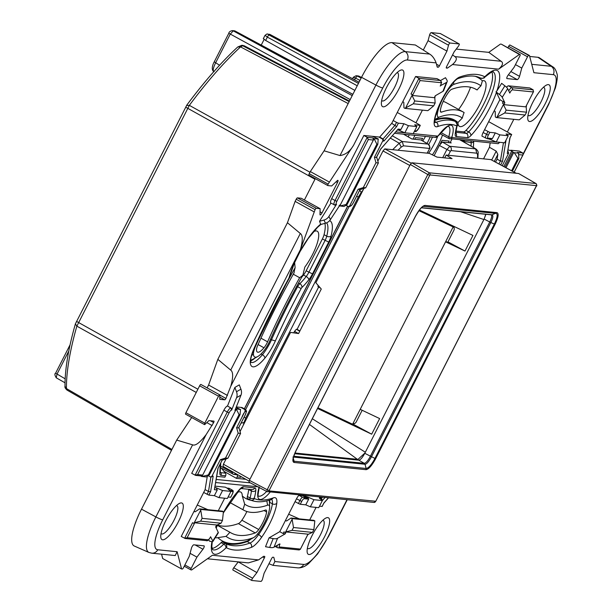 <?xml version="1.0" encoding="UTF-8"?>
<svg xmlns="http://www.w3.org/2000/svg" width="612" height="612" viewBox="0 0 612 612"><rect width="100%" height="100%" fill="white"/><g stroke="black" fill="none" stroke-linecap="round" stroke-linejoin="round"><path stroke-width="0.92" d="M434.115 155.7L439.339 145.457L442.346 142.03L451.212 142.917L450.287 142.382M403.484 134.173L411.891 138.97L420.934 139.926M354.088 423.626L353.652 424.476L371.675 434.183L317.567 408.479M353.652 424.476L352.726 424.039M371.675 434.183L379.639 418.57L360.216 409.344L445.567 241.824L464.99 251.05L447.969 241.885M419.419 210.008L472.946 235.436L464.99 251.05M454.448 226.654L453.974 227.588M445.781 241.411L447.739 242.337L453.89 230.273A3.205 3.098 -38.1 0 0 453.599 226.96L452.949 226.134A3.205 3.098 -38.1 0 0 452.635 225.79M442.346 142.03L449.782 146.291L446.775 149.718L442.713 157.689M298.098 333.356L294.548 331.322L293.806 332.775M320.237 287.824L317.972 286.661L318.056 285.284M318.638 287.005L297.072 329.34L299.903 330.962M294.548 331.322L296.346 329.264L297.072 329.34M460.622 211.744L483.901 219.532M484.329 218.668L485.729 214.261M294.946 453.033L358.028 459.36L364.936 453.01M365.31 452.268L483.878 219.563M309.435 424.43L358.525 460.14M428.369 144.287L420.758 139.857M390.349 138.105L399.246 143.223A226.341 63.021 118.9 0 0 392.705 149.688M231.749 471.339A226.341 63.021 118.9 0 0 231.734 471.997L220.519 466.076M317.926 407.768L352.619 424.246L453.163 226.922L418.929 210.658M453.163 226.922L452.52 226.096A3.205 3.098 -38.1 0 1 453.599 226.96M352.902 423.695A3.205 3.098 -38.1 0 0 356.238 421.92L362.174 410.269M294.655 453.729L358.77 460.163C360.43 459.941 362.434 457.661 364.783 453.308L484.13 219.065L485.928 214.284M293.745 456.231L364.262 463.315C365.984 463.07 367.988 460.782 370.283 456.46L489.738 222.018C491.849 217.673 492.255 215.225 490.954 214.674L421.469 207.682M423.29 206.328L496.125 213.42C497.931 214.246 497.342 217.796 494.358 224.069L490.824 222.538C492.981 218.232 493.41 215.646 492.109 214.774L490.954 214.674M423.366 206.298L423.366 206.298C421.722 206.787 419.09 210.123 415.487 216.296L296.017 450.761C293.5 456.705 292.551 459.857 293.163 460.209L294.12 461.241L293.263 458.166M495.085 224.313L375.615 458.778C371.897 465.602 368.715 469.236 366.053 469.679L293.997 462.45C292.031 461.54 292.674 457.654 295.94 450.776L415.403 216.311C419.121 209.488 422.311 205.854 424.973 205.41L497.021 212.639C498.994 213.55 498.344 217.436 495.085 224.313L494.358 224.069L374.896 458.533C371.507 464.768 368.6 468.081 366.167 468.471L364.989 464.256C366.588 464.217 368.707 461.792 371.354 457.003L490.824 222.538L484.13 219.065M535.997 183.585L518.586 173.502L411.822 162.777L410.323 164.49L249.382 480.359L249.015 482.179L266.901 491.574L267.207 489.738L249.382 480.359M536.464 185.65L429.922 174.956L268.951 490.885L375.791 501.243L536.464 185.65A1.607 1.53 -84.3 0 0 535.867 183.501L429.326 172.806L427.819 174.519L410.323 164.49M223.036 466.398L249.046 481.116L223.036 466.398L223.403 464.194L226.134 458.832M377.834 161.101L383.005 150.95L384.81 148.892L429.349 153.367L436.999 157.116L452.046 158.623L446.148 155.05L490.832 159.602M363.926 188.397L315.861 282.729L321.269 289.032L298.587 333.548L290.547 332.415L298.641 333.433M240.042 431.544L290.547 332.415M446.148 155.05L444.702 157.888M68.789 351.005L56.985 374.184L56.273 377.826L65.017 382.798M353.392 77.403L355.473 78.068L357.247 75.995L356.192 75.674L359.198 76.255L357.821 75.842M270.397 34.677L270.183 34.563A2.402 2.295 -84.3 0 0 269.357 34.31L359.053 82.192L270.183 34.563L268.278 34.371A2.402 2.295 -84.3 0 0 267.452 34.119L267.452 34.119C267.444 33.637 266.618 34.081 264.988 35.435L263.29 38.755M354.861 90.423L265.646 40.461L263.497 38.717M352.856 94.355L235.13 31.044L233.226 30.852L230.181 34.264L215.585 62.906C213.075 68.1 212.586 71.038 214.123 71.711M350.186 99.595L228.812 33.27L214.215 61.919C213.634 62.768 210.49 69.225 213.787 71.604L213.817 71.619M408.212 136.874L409.29 134.762M240.944 476.541L240.692 477.314L241.052 476.603M223.87 471.271L236.431 478.354L237.142 476.955A2.402 2.295 -84.3 0 0 237.181 474.767M464.271 142.236A229.722 63.962 118.9 0 0 464.301 141.41A8.017 2.234 118.9 0 0 464.057 140.263M216.747 476.381L224.91 477.199L225.621 475.799A2.402 2.295 95.7 0 0 225.361 473.122L221.345 468.142M450.072 142.803L451.985 139.046M196.253 392.445L76.852 326.158A230.12 64.069 118.9 0 0 66.433 388.566L171.926 449.453M348.167 103.558L240.554 46.902A230.12 64.069 118.9 0 0 189.345 105.356L76.852 326.158L75.406 323.847C68.353 348.595 64.887 369.411 65.002 386.294L65.002 386.287C64.635 387.182 65.3 388.436 66.991 390.058L171.482 450.325M349.437 101.072L244.333 45.824M414.944 135.329L413.031 139.085M483.579 158.814L489.455 147.27L490.189 142.887M489.455 147.27L496.217 151.141L497.839 154.438L497.059 159.143L500.425 161.01L498.925 163.947M441.252 134.395L448.978 138.572A2.402 2.295 -84.3 0 0 452.061 137.555L499.843 142.351L498.03 143.675M506.07 140.018L502.551 161.208L500.425 161.01L503.462 142.703M497.059 159.143L495.536 162.119M507.815 151.455L507.815 151.455A1.607 1.53 95.7 0 1 508.442 153.62L502.261 165.745M503.806 166.579L511.839 150.804L508.029 149.948M504.961 167.198L512.734 151.944L511.839 150.804M512.734 151.944L513.743 152.503L505.979 167.749M512.374 171.199L518.884 158.424L517.928 158.332L511.594 170.771M517.928 158.332L514.287 152.709L518.762 153.161L518.548 153.574M513.743 152.503L514.287 152.709M514.187 172.171L523.122 154.645L522.694 152.946L519.32 151.088L510.829 150.231M522.694 152.946L517.415 152.419L518.762 153.161M518.884 158.424L518.525 153.138M510.056 137.723L507.279 153.497L508.442 153.62M525.119 115.01L526.557 112.187L506.162 110.145L504.724 112.96L525.119 115.01L519.817 119.416L519.167 119.845L496.37 117.558L495.36 116.999L495.2 111.476L494.198 110.803L484.574 129.69L489.776 132.345L495.292 132.896L499.866 134.877L496.248 141.976L504.648 142.818L508.258 135.719L506.086 133.982L511.686 134.518L507.363 131.978L513.82 119.309M508.258 135.719L499.866 134.877M488.667 121.658L507.363 131.978M504.724 112.96L496.37 117.558M526.557 112.187L526.19 106.901L503.401 104.614L497.021 117.129M506.162 110.145L503.401 104.614L503.76 103.902L502.414 103.16L503.76 103.902M526.213 106.006L526.19 106.901M533.159 89.834L511.808 87.684A1.607 1.53 -84.3 0 1 512.435 89.849L533.304 91.945L533.159 89.834L529.793 87.967L508.442 85.825A4.812 1.339 -61.1 0 0 506.545 87.256M501.656 83.331L504.869 85.833A8.017 1.499 32.1 0 1 507.669 88.633L502.238 97.316L504.846 102.755L499.882 99.641L496.416 92.42A41.211 11.475 -61.1 0 1 470.842 135.642A3.205 2.134 -136.1 0 0 468.654 131.901A38.005 10.58 118.9 0 0 490.426 96.818A38.005 10.58 118.9 0 0 493.081 71.872L493.081 71.872C493.876 70.395 491.076 72.193 484.673 77.265A3.205 2.249 45.5 0 0 485.125 76.462A41.211 11.475 -61.1 0 1 496.944 90.851L501.656 83.331M509.49 92.42L510.026 92.596L509.796 93.055L507.669 88.633M502.238 97.316A8.017 1.499 -147.9 0 0 499.438 94.508L496.018 91.854L496.944 90.851M496.018 91.854L496.416 92.42M470.842 135.642A11.223 3.129 -61.1 0 1 467.568 137.677L456.192 136.537A11.223 3.129 -61.1 0 1 455.213 134.074A41.211 11.475 -61.1 0 1 456.659 126.493A3.205 2.05 15 0 0 457.065 125.835C457.967 126.156 457.439 124.733 455.481 121.566A4.812 1.339 118.9 0 0 455.45 121.551L452.75 120.059A4.812 1.339 -61.1 0 1 452.781 120.074A215.294 59.938 118.9 0 0 434.696 120.38M455.481 121.566L452.781 120.074A4.812 1.339 -61.1 0 1 452.811 120.097M467.568 137.677A3.205 3.06 -84.3 0 0 466.313 133.355L463.621 131.863L455.932 131.09M463.621 131.863A8.017 2.234 118.9 0 0 465.962 130.41A38.005 10.58 118.9 0 0 486.333 98.624A38.005 10.58 118.9 0 0 491.857 72.055M526.075 106.144L533.587 91.532L526.075 106.144L526.549 106.19M494.198 110.803L499.882 99.641M511.609 134.533L510.064 137.662M489.585 139.299L492.4 138.572L495.292 132.896M496.248 141.976L490.204 139.36M492.4 138.572L487.841 138.121A3.205 0.895 118.9 0 1 488.33 135.183L483.128 132.529A4.812 1.339 -61.1 0 0 481.965 136.139L487.297 138.725L490.227 139.023M483.128 132.529L484.574 129.69M488.59 138.855L489.072 139.123M318.913 496.906L321.53 498.352L319.326 498.13L322.363 500.562L318.745 507.662L310.353 506.82L313.964 499.721L322.363 500.562M304.179 495.422L306.796 496.868L307.224 498.183L302.336 497.166A4.812 1.339 118.9 0 0 299.88 500.654L298.434 503.492L300.262 504.28L305.778 504.839L310.353 506.82M300.262 504.28L301.708 501.442A3.205 0.895 118.9 0 1 304.118 498.704L308.67 499.163L307.568 496.944L313.964 499.721M322.317 500.532L321.53 498.352L322.486 497.265M308.67 499.163L305.778 504.839M322.142 506.384L319.487 506.216M302.336 497.166L298.962 495.307A4.812 1.339 -61.1 0 0 296.506 498.788L295.06 501.633L298.434 503.492M323.725 503.271L322.096 506.476M309.703 519.917L316.083 507.394M288.65 514.21L299.26 518.869M269.043 537.864L273.174 538.583A8.017 3.228 21.6 0 0 277.55 538.285L274.038 547.159A8.017 3.228 -158.4 0 1 269.663 547.457L265.531 546.738L269.043 537.864L279.753 531.675L285.437 520.521L286.531 521.003L291.021 518.043L313.811 520.33L314.82 520.889L292.031 518.601L291.021 518.043M293.492 527.529L292.054 530.352L312.449 532.402L313.887 529.579L293.492 527.529L292.031 518.601M313.887 529.579L314.82 520.889M292.054 519.404L285.314 532.631L283.968 531.882L283.127 533.542L279.753 531.675M283.127 533.542L285.184 533.871L285.796 532.677L285.314 532.631M285.184 533.871L277.55 538.285M274.038 547.159L279.63 543.923M298.801 549.79L300.393 549.063L279.523 546.967A1.607 1.53 -84.3 0 1 278.016 547.817L277.297 547.595A4.812 1.339 118.9 0 0 277.45 547.641A1.607 1.53 -84.3 0 0 278.016 547.817L299.329 549.958M307.698 534.873L300.27 549.446L307.629 534.865L308.471 534.207L285.674 531.92L292.054 530.352M312.449 532.402L308.471 534.207M295.06 501.633L285.437 520.521M298.962 495.307L302.688 495.682L307.224 498.183M302.688 495.682A240.547 66.976 118.9 0 0 303.085 495.315M434.765 119.761A216.097 60.167 -61.1 0 1 457.952 122.53A25.979 7.229 -61.1 0 0 459.459 126.401A25.979 7.229 -61.1 0 0 479.785 104.438A25.979 7.229 -61.1 0 0 484.574 80.914A25.979 7.229 -61.1 0 0 482.378 80.815A264.606 73.669 118.9 0 0 475.386 76.378M474.736 88.663L477.1 89.964A25.979 7.229 -61.1 0 1 480.948 85.833A258.991 72.109 118.9 0 0 453.905 84.364A13.632 3.794 118.9 0 0 447.999 90.14A21.649 6.028 118.9 0 0 442.507 99.274A21.649 6.028 118.9 0 0 437.373 113.878A13.632 3.794 118.9 0 0 439.401 117.022A221.705 61.728 -61.1 0 1 462.305 118.047L457.952 122.53M482.378 80.815L480.948 85.833M470.513 87.233A25.979 7.229 -61.1 0 1 466.306 96.994A25.979 7.229 -61.1 0 1 458.61 109.471M462.305 118.047A25.979 7.229 -61.1 0 1 464.118 112.539A227.32 63.288 118.9 0 0 463.345 112.088A227.32 63.288 118.9 0 0 441.581 112.111A8.017 2.234 -61.1 0 1 440.808 112.111A8.017 2.234 -61.1 0 1 440.388 110.259A16.034 4.468 -61.1 0 1 448.252 92.68A8.017 2.234 -61.1 0 1 451.725 89.283A253.376 70.541 -61.1 0 1 475.945 89.276A253.376 70.541 -61.1 0 1 477.1 89.964M443.241 101.393A227.32 63.288 -61.1 0 1 446.492 102.785L463.345 112.088M380.565 149.198L398.106 129.109L380.672 149.137L376.441 157.437L374.414 157.322L382.73 140.997A1.607 1.53 -84.3 0 0 382.102 138.832L378.736 136.966L379.692 137.065L391.726 123.349L396.622 126.592L398.366 123.165L396.538 122.369L395.092 125.215L383.066 138.924L379.692 137.065M397.418 130.042L399.185 130.218L400.998 129.4L403.889 123.716L408.456 125.697L404.838 132.796L398.802 130.18M404.838 132.796L413.238 133.638L416.856 126.546L408.456 125.697M416.856 126.546L414.684 124.802L420.283 125.338L415.961 122.798L422.418 110.129M414.699 130.777L416.351 130.937A1.607 1.53 95.7 0 1 415.808 131.549L414.378 131.404M415.808 131.549L415.433 130.983M433.709 105.83L435.147 103.015L414.76 100.965L413.322 103.788L433.709 105.83L428.408 110.236L427.757 110.665L404.968 108.378L403.958 107.819L403.79 102.296L402.795 101.623L393.172 120.51L396.538 122.369M403.889 123.716L398.366 123.165M397.264 112.478L415.961 122.798M413.322 103.788L405.618 107.949L411.998 95.434L434.788 97.721L435.147 103.015M404.968 108.378L405.618 107.949M414.76 100.965L411.998 95.434L412.84 94.776L411.012 93.98L412.358 94.722M434.811 96.826L434.788 97.721M446.423 82.482A8.017 3.228 21.6 0 0 447.135 81.71L443.631 90.584A8.017 3.228 -158.4 0 1 442.912 91.356L446.423 82.482L440.395 85.734M434.711 96.872L435.277 95.77L442.912 91.356M447.135 81.71A8.017 3.228 21.6 0 0 446.852 80.004L445.49 77.693L440.502 80.57A4.812 1.339 118.9 0 0 440.319 80.509L418.968 78.367L415.594 76.5L402.795 101.623M415.594 76.5L436.945 78.65A4.812 1.339 -61.1 0 1 437.098 78.696A4.812 1.339 -61.1 0 1 437.22 78.803M411.012 93.98L418.968 78.367L420.069 80.577L440.938 82.674A1.607 1.53 95.7 0 0 440.319 80.509L436.945 78.65M434.665 96.964L435.147 97.01M393.172 120.51L391.726 123.349M345.956 205.272L347.746 206.259A1.607 1.53 -84.3 0 0 349.819 205.586L358.135 189.261L363.314 187.57L365.716 187.815L378.369 162.968L375.975 162.731L363.314 187.57M375.975 162.731L374.414 157.322M376.854 144.164L346.117 204.5L339.737 206.068L374.093 138.633L372.509 137.868L367.231 137.333L335.039 200.507L336.868 201.302L368.332 139.551L367.231 137.333L363.857 135.474L372.348 136.331L378.193 138.893L377.811 144.264L376.854 144.164L374.093 138.633L378.323 139.062M346.117 204.5L347.073 204.592L377.811 144.264M347.073 204.592L343.967 206.489L339.056 205.8M331.673 198.648L335.039 200.507A4.812 1.339 118.9 0 0 334.152 204.867A4.812 1.339 118.9 0 0 334.313 204.913L336.539 204.255L328.912 216.434A8.017 7.558 -25.7 0 1 323.978 220.068L319.533 221.269L330.924 203.077A4.812 1.339 -61.1 0 1 330.786 203.008A4.812 1.339 -61.1 0 1 331.673 198.648L363.857 135.474M334.313 204.913A1.607 1.53 -84.3 0 0 334.871 205.089L334.886 205.089A1.607 1.53 -84.3 0 0 336.386 204.24L336.539 204.255M319.533 221.269L320.764 224.489L325.492 223.212A8.017 7.558 154.3 0 0 330.426 219.586L340.218 204.622A1.607 1.53 95.7 0 1 339.293 205.418M250.775 360.185A27.265 7.589 118.9 0 0 252.427 359.481L257.721 356.544A21.649 6.028 118.9 0 0 263.558 351.189A13.632 3.794 118.9 0 0 269.708 341.068A221.705 61.728 -61.1 0 1 287.158 304.439A221.705 61.728 -61.1 0 1 302.894 275.094L304.822 267.107A25.979 7.229 -61.1 0 0 317.23 231.191A25.979 7.229 -61.1 0 0 316.389 230.938A25.979 7.229 -61.1 0 0 313.352 231.864M250.767 360.789A28.068 7.811 118.9 0 0 255.219 357.936M301.662 277.29A38.005 10.58 118.9 0 0 303.498 275.017A8.017 2.234 118.9 0 0 306.145 270.81L322.363 238.986A8.017 2.234 118.9 0 0 324.054 234.687A38.005 10.58 118.9 0 0 324.888 223.38M302.894 275.094A25.979 7.229 -61.1 0 1 299.635 277.71A227.32 63.288 118.9 0 0 267.589 341.825A8.017 2.234 -61.1 0 1 263.971 347.784A16.034 4.468 -61.1 0 1 257.392 352.084A16.034 4.468 -61.1 0 1 256.497 350.263A8.017 2.234 -61.1 0 1 257.79 345.229A253.376 70.541 -61.1 0 1 294.089 272.761A25.979 7.229 -61.1 0 1 295.129 267.719A258.991 72.109 118.9 0 0 275.997 303.315A258.991 72.109 118.9 0 0 255.671 345.987A13.632 3.794 118.9 0 0 253.467 354.539A21.649 6.028 118.9 0 0 257.721 356.544M294.624 262.533L295.129 267.719M299.635 277.71L293.286 274.207M340.218 204.622L339.499 206.045M372.509 137.868A1.607 1.53 95.7 0 1 373.129 140.033L373.856 138.61M378.736 136.966L372.348 136.331M382.73 140.997L383.885 141.112L383.066 138.924L382.102 138.832M376.655 157.016L378.369 162.968M353.231 202.847L360.108 189.483L358.135 189.261M365.716 187.815L360.017 189.674M238.856 427.459L240.577 433.411L227.916 458.25L222.217 460.109M238.634 427.887L245.488 414.446L238.688 427.65M222.194 460.025L220.343 459.696L225.522 458.013L238.175 433.166L236.615 427.757L244.93 411.432A1.607 1.53 -84.3 0 0 244.31 409.267L240.937 407.408L241.901 407.5A4.812 1.339 -61.1 0 1 242.054 407.554A4.812 1.339 -61.1 0 1 242.176 407.653M208.164 475.715L209.947 476.702A1.607 1.53 -84.3 0 0 212.02 476.021L220.343 459.696M210.91 476.794L213.183 476.144L212.02 476.021M240.019 414.699L239.062 414.599L208.325 474.935L209.273 475.034L240.019 414.699L240.531 409.497L236.087 407.516M209.273 475.034L206.175 476.932L201.945 476.503L236.301 409.076L239.062 414.599M240.531 409.497L235.582 408.785M208.325 474.935L201.945 476.503L202.427 475.057A1.607 1.53 95.7 0 1 200.92 475.914L195.672 475.386L191.701 473.344L223.893 410.17A4.812 1.339 -61.1 0 1 227.503 406.054L234.863 387.434L239.284 384.879L240.929 389.178A8.017 6.992 60 0 1 240.998 395.092L236.576 397.647L231.657 410.101L230.877 407.921L227.503 406.054M235.429 409.176A1.607 1.53 95.7 0 1 235.337 410.468L234.932 410.43L240.998 395.092M236.576 397.647A8.017 6.992 -120 0 0 236.507 391.734L234.863 387.434M195.075 475.203L197.63 474.583L229.095 412.825L227.266 412.037L195.075 475.203M200.621 475.884L201.7 476.48M235.337 410.468L236.064 409.046M240.937 407.408L236.308 406.942M238.535 427.949L236.615 427.757M238.175 433.166L240.577 433.411M227.916 458.25L225.522 458.013M222.263 459.895L218.109 468.134M215.126 486.142L225.323 487.167L228.689 489.026L227.916 488.95L230.961 491.39L222.561 490.541L218.943 497.64L214.376 495.659L208.853 495.108L203.658 492.453L205.104 489.615L207.323 476.228M218.102 468.195L214.384 489.692L217.268 489.983L216.166 487.772L222.561 490.541M226.975 488.078L229.056 488.284L232.43 490.151L232.805 490.717L229.875 490.419L228.689 489.026M232.43 490.151L232.805 490.717A1.607 1.53 95.7 0 1 232.621 491.52L230.915 491.352M217.268 489.983L214.376 495.659M218.943 497.64L227.343 498.482L230.961 491.39M230.732 497.204L228.077 497.036M213.183 476.144L210.605 491.681L208.478 491.474L205.104 489.615M203.658 492.453L194.035 511.341L195.129 511.823L199.611 508.863L200.621 509.421L223.418 511.709L222.408 511.15L199.611 508.863M218.293 510.737L224.68 498.214M197.248 505.03L207.858 509.689M202.09 518.349L200.652 521.172L194.272 522.74L217.061 525.027L221.039 523.222L222.477 520.399L202.09 518.349L200.621 509.421M222.477 520.399L223.418 511.709M194.035 511.341L181.236 536.464L185.207 538.499L206.519 540.641A1.607 1.53 95.7 0 0 208.026 539.792L187.157 537.696L184.602 538.323L192.558 522.709L193.912 523.451L200.652 510.224M221.039 523.222L200.652 521.172M208.684 539.669L209.373 541.1L211.645 541.628A8.017 1.499 -147.9 0 0 212.846 541.543A8.017 1.499 -147.9 0 0 212.792 541.008L218.232 532.325L215.615 526.886L217.061 525.027M210.589 536.747L212.792 541.008M193.912 523.451L194.387 523.497L187.157 537.696M218.232 532.325A8.017 1.499 32.1 0 1 218.285 532.861L212.846 541.543M212.05 548.444A38.005 10.58 118.9 0 0 221.108 542.637A4.812 1.339 -61.1 0 1 222.516 541.941L225.216 543.433A4.812 1.339 118.9 0 0 223.801 544.129A3.205 2.249 -134.5 0 1 225.897 547.969A41.211 11.475 -61.1 0 1 211.936 541.689M250.117 499.866L247.485 498.413A4.812 1.339 -61.1 0 1 247.455 498.398A4.812 1.339 -61.1 0 1 247.355 496.5A38.005 10.58 118.9 0 0 248.686 489.508A8.017 2.234 118.9 0 0 248.709 489.279M269.479 503.63A28.068 7.811 118.9 0 0 269.67 502.322A20.043 5.585 118.9 0 0 269.739 500.058M271.636 499.423A20.043 5.585 -61.1 0 1 272.371 503.814A28.068 7.811 -61.1 0 1 258.601 534.582A20.043 5.585 -61.1 0 1 249.91 543.073L247.217 541.589A20.043 5.585 118.9 0 0 250.744 539.18M247.217 541.589A265.409 73.891 -61.1 0 1 230.403 544.183A265.409 73.891 -61.1 0 1 222.516 541.941M217.352 525.318L229.875 532.226A25.979 7.229 -61.1 0 1 226.035 536.364A258.991 72.109 118.9 0 0 253.077 537.833A13.632 3.794 118.9 0 0 253.689 537.55A13.632 3.794 118.9 0 0 258.983 532.058A21.649 6.028 118.9 0 0 269.601 508.32A13.632 3.794 118.9 0 0 269.663 506.943L269.326 500.899A19.247 5.355 118.9 0 0 269.249 500.203M215.432 537.413A25.979 7.229 -61.1 0 0 215.669 537.566A25.979 7.229 -61.1 0 0 217.857 537.657A264.606 73.669 118.9 0 0 247.531 540.886A19.247 5.355 118.9 0 0 248.395 540.488L253.689 537.55M236.898 492.744A25.979 7.229 -61.1 0 1 240.776 492.071A25.979 7.229 -61.1 0 1 242.283 495.95A216.097 60.167 -61.1 0 0 251.165 500.325M217.857 537.657L226.035 536.364M269.663 506.943A13.632 3.794 118.9 0 0 267.574 505.175A221.705 61.728 -61.1 0 1 244.678 504.143A25.979 7.229 -61.1 0 1 242.865 509.658A227.32 63.288 118.9 0 0 243.63 510.11A227.32 63.288 118.9 0 0 265.401 510.087A8.017 2.234 -61.1 0 1 266.166 510.087A8.017 2.234 -61.1 0 1 266.595 511.938A16.034 4.468 -61.1 0 1 258.723 529.518A8.017 2.234 -61.1 0 1 255.25 532.914A253.376 70.541 -61.1 0 1 231.038 532.922A253.376 70.541 -61.1 0 1 229.875 532.226M217.459 525.058A253.376 70.541 118.9 0 0 238.397 523.612A8.017 2.234 118.9 0 0 241.87 520.215L258.723 529.518M246.881 511.502A16.034 4.468 -61.1 0 1 241.87 520.215M242.865 509.658L229.699 502.391M244.678 504.143L242.283 495.95M448.382 142.634L449.193 141.043L442.078 140.324L440.257 143.897M442.507 135.107A27.662 7.704 -61.1 0 1 432.401 154.859M421.645 140.339L422.647 138.373L415.533 137.662L414.722 139.253M422.838 141.028A27.662 7.704 -61.1 0 1 425.524 136.392M236.431 478.354L245.825 479.295M428.614 153.291A24.457 6.809 118.9 0 0 437.618 136.606M440.778 134.173L440.013 133.638M448.978 138.572L448.78 136.813L440.915 132.544M428.706 144.478A24.457 6.809 118.9 0 0 432.439 137.088M264.078 39.505L261.309 44.944M430.221 136.859A17.228 4.797 -61.1 0 1 426.985 143.43M178.268 521.99A20.846 5.806 118.9 0 0 179.102 503.584A20.846 5.806 118.9 0 0 165.791 520.736A20.846 5.806 118.9 0 0 160.757 536.816A20.846 5.806 118.9 0 0 166.9 537.749A20.846 5.806 118.9 0 0 178.268 521.99M545.231 103.696A20.846 5.806 118.9 0 0 546.057 85.297A20.846 5.806 118.9 0 0 532.754 102.441A20.846 5.806 118.9 0 0 527.72 118.521A20.846 5.806 118.9 0 0 533.855 119.462A20.846 5.806 118.9 0 0 545.231 103.696M398.886 89A20.846 5.806 118.9 0 0 399.713 70.602A20.846 5.806 118.9 0 0 386.409 87.746A20.846 5.806 118.9 0 0 381.375 103.826A20.846 5.806 118.9 0 0 387.511 104.767A20.846 5.806 118.9 0 0 398.886 89M324.612 536.678A20.846 5.806 118.9 0 0 325.446 518.28A20.846 5.806 118.9 0 0 312.135 535.431A20.846 5.806 118.9 0 0 307.102 551.504A20.846 5.806 118.9 0 0 313.245 552.445A20.846 5.806 118.9 0 0 324.612 536.678M523.275 153.727L548.298 104.606A32.719 9.111 118.9 0 0 553.271 74.656L533.909 72.706L529.449 55.478L528.73 55.409A1.607 0.444 118.9 0 0 527.529 56.778L521.768 68.085L519.542 76.339A2.402 0.673 -61.1 0 1 518.463 78.543A2.402 0.673 -61.1 0 1 517.247 79.621L506.981 78.588A2.402 0.673 -61.1 0 1 506.904 78.566A2.402 0.673 -61.1 0 1 508.09 75.192L514.088 67.312L519.848 56.006A1.607 0.444 118.9 0 0 520.146 54.552A1.607 0.444 118.9 0 0 520.093 54.537L519.374 54.468L498.65 69.171C502.781 65.453 503.584 62.806 501.075 61.246L454.9 56.61C457.386 58.224 456.575 60.863 452.475 64.535L447.403 68.131L446.393 68.031A1.607 0.444 -61.1 0 1 446.339 68.016A1.607 0.444 -61.1 0 1 446.63 66.563L454.142 51.829L458.419 46.214A1.607 0.444 118.9 0 0 459.207 43.957A1.607 0.444 118.9 0 0 459.161 43.942L450.057 43.031A1.607 0.444 118.9 0 0 449.246 43.75A1.607 0.444 118.9 0 0 448.527 45.219L446.944 51.11L439.439 65.844A1.607 0.444 -61.1 0 1 438.23 67.213L437.22 67.113L436.134 62.891L407.309 59.999A6.418 6.12 -84.3 0 0 405.266 51.622A39.114 10.886 118.9 0 0 375.921 85.068L340.004 155.563C345.428 154.813 349.949 151.386 353.568 145.274L328.108 184.113A1.607 0.444 118.9 0 0 327.81 185.566A1.607 0.444 118.9 0 0 327.864 185.581L331.681 185.964L337.258 180.655A2.402 0.673 -61.1 0 1 337.931 180.341A2.402 0.673 -61.1 0 1 337.495 182.521L322.011 212.9A2.402 0.673 -61.1 0 1 320.13 214.934A2.402 0.673 -61.1 0 1 319.992 214.537L320.107 208.677L316.289 208.294A1.607 0.444 118.9 0 0 315.088 209.664L300.416 249.589C302.909 240.577 302.871 235.207 300.308 233.486L230.701 370.099C233.256 371.92 233.294 377.29 230.808 386.203L225.958 398.443A1.607 0.444 -61.1 0 1 224.757 399.812L219.777 399.315L219.861 395.138A1.607 0.444 118.9 0 0 219.769 394.87A1.607 0.444 118.9 0 0 218.515 396.224L204.798 423.152A1.607 0.444 118.9 0 0 204.5 424.606A1.607 0.444 118.9 0 0 204.951 424.391L208.929 420.605L213.909 421.11A1.607 0.444 -61.1 0 1 213.963 421.125A1.607 0.444 -61.1 0 1 213.665 422.578L206.175 434.551C199.963 442.621 195.442 446.049 192.612 444.84L155.884 516.918A39.114 10.886 118.9 0 0 148.938 552.46L151.722 553.179L175.231 555.543L177.12 551.718L181.573 568.953L182.292 569.022A1.607 0.444 118.9 0 0 183.501 567.653L189.261 556.346L191.48 548.092A2.402 0.673 -61.1 0 1 192.558 545.889A2.402 0.673 -61.1 0 1 193.775 544.81L204.041 545.843A2.402 0.673 -61.1 0 1 204.117 545.866A2.402 0.673 -61.1 0 1 202.932 549.239L196.934 557.119L191.174 568.426A1.607 0.444 118.9 0 0 190.883 569.879A1.607 0.444 118.9 0 0 190.929 569.894L191.648 569.963L212.379 555.26L258.547 559.896L263.627 556.3L264.636 556.4A1.607 0.444 -61.1 0 1 264.682 556.415A1.607 0.444 -61.1 0 1 264.392 557.869L256.887 572.602L252.603 578.218A1.607 0.444 118.9 0 0 251.815 580.474A1.607 0.444 118.9 0 0 251.869 580.49L260.964 581.4A1.607 0.444 118.9 0 0 261.775 580.681A1.607 0.444 118.9 0 0 262.494 579.212L264.078 573.322L271.59 558.588A1.607 0.444 -61.1 0 1 272.791 557.218L273.801 557.318L274.887 561.541L273.006 565.358L268.966 563.728M176.455 505.604A16.034 4.468 -61.1 0 1 176.952 505.757A16.034 4.468 -61.1 0 1 173.999 520.277A16.034 4.468 -61.1 0 1 161.966 533.993A16.034 4.468 -61.1 0 1 161.446 533.84A16.034 4.468 -61.1 0 1 161.055 533.503M543.418 87.309A16.034 4.468 -61.1 0 1 543.907 87.47A16.034 4.468 -61.1 0 1 540.962 101.99A16.034 4.468 -61.1 0 1 528.929 115.699A16.034 4.468 -61.1 0 1 528.408 115.546A16.034 4.468 -61.1 0 1 528.018 115.209M397.073 72.621A16.034 4.468 -61.1 0 1 397.563 72.774A16.034 4.468 -61.1 0 1 394.61 87.294A16.034 4.468 -61.1 0 1 382.584 101.011A16.034 4.468 -61.1 0 1 382.064 100.85A16.034 4.468 -61.1 0 1 381.674 100.513M322.799 520.299A16.034 4.468 -61.1 0 1 323.297 520.452A16.034 4.468 -61.1 0 1 320.344 534.972A16.034 4.468 -61.1 0 1 308.31 548.689A16.034 4.468 -61.1 0 1 307.79 548.528A16.034 4.468 -61.1 0 1 307.4 548.191M436.134 62.891C434.489 58.599 432.317 55.654 429.632 54.07L415.318 44.982L391.971 42.633A40.568 11.291 -61.1 0 0 361.531 77.326L324.092 150.812L340.004 155.563M258.547 559.896L248.373 562.887L207.422 558.779M181.573 568.953L162.7 558.534L161.568 554.174M196.934 557.119L190.072 553.324M238.167 561.862L256.887 572.602M251.769 580.436L232.988 570.063A1.607 0.444 -61.1 0 1 232.935 570.047A1.607 0.444 -61.1 0 1 233.73 567.798L238.007 562.183M529.701 56.465L537.925 57.291A40.568 11.291 -61.1 0 1 539.478 57.834L552.728 66.807A39.114 10.886 118.9 0 0 551.228 66.28A6.418 6.12 95.7 0 1 553.271 74.656M529.449 55.478L509.85 44.982A1.607 0.444 -61.1 0 0 508.649 46.359L507.914 47.805M521.768 68.085L515.465 64.612M519.374 54.468L501.213 44.118A1.607 0.444 -61.1 0 1 501.266 44.133A1.607 0.444 -61.1 0 1 501.304 44.171M501.075 61.246L488.781 52.357L500.494 44.049M454.9 56.61L452.566 54.919M488.781 52.357L456.231 49.09M447.403 68.131L446.278 67.511M446.944 51.11L428.063 40.683L429.647 34.8A1.607 0.444 -61.1 0 1 430.366 33.331A1.607 0.444 -61.1 0 1 431.177 32.612L440.28 33.522A1.607 0.444 -61.1 0 1 440.334 33.538A1.607 0.444 -61.1 0 1 440.372 33.576M428.063 40.683L423.297 50.046M329.187 181.986L310.315 171.567L324.092 150.812M310.315 171.567L309.228 173.693A1.607 0.444 -61.1 0 0 308.93 175.147L327.81 185.566M327.772 185.528L308.983 175.162A1.607 0.444 -61.1 0 1 308.93 175.147M315.279 178.65L304.393 200.002M320.107 208.677L301.234 198.257L297.409 197.875A1.607 0.444 -61.1 0 0 296.208 199.244L295.122 201.379L314.002 211.798M300.308 233.486L287.441 222.737L295.122 201.379M230.701 370.099L217.834 359.351L287.441 222.737M227.48 395.459L208.6 385.032L217.834 359.351M208.6 385.032L207.147 387.901M204.5 424.606L185.62 414.186A1.607 0.444 -61.1 0 1 185.918 412.733L199.634 385.805A1.607 0.444 -61.1 0 1 200.889 384.451L219.769 394.87M212.142 425.562L206.818 422.617M192.612 444.84L176.7 440.089L191.678 417.529M176.7 440.089L141.502 509.169A40.568 11.291 -61.1 0 0 134.288 546.026L148.938 552.46M460.163 139.865L476.014 149.007L459.941 139.85M439.339 145.457L450.386 151.279L448.351 155.272M450.99 150.59A3.205 3.06 -84.3 0 0 449.782 146.291L475.608 148.884L476.809 153.184L450.99 150.59L450.386 151.279M477.475 158.202A223.135 62.126 118.9 0 0 477.605 154.737L478.117 153.321C478.507 152.113 477.811 150.674 476.014 149.007M477.605 154.737L476.809 153.184M299.773 331.222L296.346 329.264M236.064 473.78L233.891 474.438L237.953 474.843M365.326 452.237L312.327 418.753M392.353 135.81L402.283 141.517L399.246 143.223L401.258 147.071A223.135 62.126 118.9 0 0 398.022 150.223M349.123 206.519L245.619 409.65M243.744 413.329L242.191 416.389M363.092 190.026A223.135 62.126 118.9 0 0 361.195 192.474L358.387 196.972L245.794 417.942L243.974 422.54L241.059 423.129M233.639 472.41L231.734 471.99L232.812 474.109M243.974 422.54A223.135 62.126 118.9 0 0 243.316 425.111M245.794 417.942L244.027 417.308M358.387 196.972L356.62 196.337M361.195 192.474L359.787 190.125M403.484 145.817L402.283 141.517L428.102 144.111A3.205 3.06 -84.3 0 1 429.303 148.41L403.484 145.817L401.258 147.071M427.145 153.145L429.341 149.114C428.652 147.997 431.85 149.848 428.239 144.157L420.888 139.903M429.18 149.144L429.303 148.41M220.419 467.652L233.891 474.438M452.52 226.096L452.069 225.514M292.941 457.026L364.989 464.256L364.262 463.315L358.77 460.163M375.615 458.778L364.783 453.308M497.021 212.639L492.109 214.774M424.973 205.41L422.701 206.649M366.053 469.679L366.167 468.471L294.12 461.241L293.997 462.45M429.922 174.956A1.607 1.53 -84.3 0 0 429.326 172.806L411.822 162.777M429.624 175.3L427.819 174.519L267.207 489.738L269.012 490.518M266.794 491.52L249.076 482.195M268.951 490.885A1.607 1.53 95.7 0 1 267.444 491.734L267.444 491.734A1.607 1.53 95.7 0 1 266.901 491.574M375.493 501.58A1.607 1.53 95.7 0 1 373.986 502.437L375.837 501.151M375.791 501.243L536.449 185.926M536.403 186.017L536.487 186.002C537.091 185.964 536.908 185.138 535.936 183.524L518.655 173.517M223.403 464.194L249.964 479.211M384.81 148.892L411.195 163.19M383.005 150.95L409.818 165.477M490.686 159.525L516.161 173.257M65.163 378.836L55.608 373.198C54.483 373.695 54.705 375.24 56.273 377.826M361.157 78.068L357.247 75.995L358.9 76.163L361.44 77.51M359.948 80.44L355.473 78.068L354.585 79.797M265.187 35.397L267.352 37.118A2.402 0.681 118.4 0 1 269.15 35.052L358.448 83.377M268.278 34.371L269.15 35.052M265.646 40.461L267.352 37.118L357.24 85.757M219.555 65.254L214.338 61.896M352.206 95.633L233.226 30.852A2.402 2.295 -84.3 0 0 232.399 30.6L232.399 30.6A2.402 2.295 -84.3 0 0 232.392 30.6C230.204 31.059 229.01 31.946 228.812 33.27M235.13 31.044A2.402 2.295 -84.3 0 0 234.304 30.791L232.399 30.6M237.142 476.955L240.692 477.314M461.8 140.033L464.301 141.41L471.179 142.596A232.331 64.681 -61.1 0 1 471.026 146.13M473.65 141.227A12.852 3.58 -61.1 0 1 473.657 141.716A2.402 2.035 -178.4 0 1 471.179 142.596A10.618 2.961 -61.1 0 0 470.743 140.928M473.657 141.716A234.564 65.308 -61.1 0 1 473.367 147.484M225.361 473.122L220.733 472.655L220.221 472.02L220.779 462.947M225.621 475.799L220.993 475.333A2.402 2.295 -84.3 0 0 220.733 472.655A10.618 2.961 -61.1 0 1 220.236 472.449M220.993 475.333A12.852 3.58 -61.1 0 1 219.838 473.038A2.402 2.035 1.6 0 0 220.221 471.99L220.121 472.326M219.838 473.038A234.564 65.308 -61.1 0 1 220.419 463.644M67.328 390.165L65.002 386.294M309.97 172.232L189.345 105.356L186.714 105.509M314.973 179.24L185.688 107.169M349.429 101.087L244.219 45.762L242.895 45.632L240.554 46.902L237.731 46.994C221.437 62.026 204.477 81.388 186.828 105.08L75.398 323.847M76.538 321.384L197.89 389.232M243.125 45.433L241.817 45.303L349.154 101.615M500.677 164.896L502.551 161.208M518.624 154.637L522.839 155.058L514.134 172.14M508.733 90.836A4.812 1.339 118.9 0 1 511.808 87.684L508.442 85.825M504.869 85.833L499.438 94.508M434.635 121.375L436.241 122.27A20.043 5.585 -61.1 0 1 434.704 122.415M456.659 126.493A1.607 0.444 118.9 0 0 456.613 125.858A3.205 3.083 -66.5 0 0 455.45 121.551A215.294 59.938 118.9 0 0 436.241 122.27A3.205 2.938 -109.7 0 1 437.695 126.562A23.256 6.472 -61.1 0 1 434.237 121.199A3.205 2.54 6.9 0 0 434.727 120.097C436.31 110.512 441.237 99.572 449.499 87.271C453.538 81.939 456.384 79.047 458.036 78.588C467.537 75.33 475.027 75.154 480.512 78.068A3.205 3.083 116.8 0 1 480.412 78.022M434.237 121.199A31.273 8.706 -61.1 0 1 449.583 86.912A23.256 6.472 -61.1 0 1 459.658 77.058A268.614 74.786 -61.1 0 1 484.65 76.699A3.205 3.083 116.8 0 1 480.512 78.068C483.09 78.428 484.474 78.16 484.673 77.265M484.65 76.699A1.607 0.444 118.9 0 0 485.125 76.462M459.658 77.058A3.205 2.938 70.4 0 1 458.036 78.588M456.613 125.858A212.081 59.05 118.9 0 0 437.695 126.562M455.213 134.074A3.205 2.601 5.3 0 0 455.711 132.88L457.065 125.835M456.192 136.537A3.205 3.06 -84.3 0 0 455.718 132.819M465.962 130.41L468.654 131.901A8.017 2.234 -61.1 0 1 466.313 133.355L455.772 132.291M504.242 103.948L504.846 102.755M503.255 101.5L502.414 103.16M512.435 89.849A3.205 0.895 118.9 0 0 510.026 92.596M507.279 153.497L509.857 137.96M487.297 138.725A1.607 1.53 -84.3 0 0 487.841 138.121M487.948 131.549L486.502 134.388A4.812 1.339 118.9 0 0 485.339 138.006M488.33 135.183L489.776 132.345M498.252 143.69L448.848 138.534M491.681 160.046L496.217 151.141M494.267 161.438L497.839 154.438M307.568 496.944L306.796 496.868M273.174 538.583L269.663 547.457M280.005 544.03A3.205 0.895 118.9 0 0 279.523 546.967M277.328 545.254A4.812 1.339 118.9 0 0 277.297 547.595L275.239 546.462M296.506 498.788L301.708 501.442M304.118 498.704A1.607 1.53 -84.3 0 0 304.294 497.893M325.003 497.518L322.356 500.532M323.84 503.049L328.392 497.854M435.996 114.26L437.373 113.878M440.403 111.46L441.581 112.111M453.53 82.245L453.905 84.364M434.795 119.562L439.401 117.022M380.679 148.976L376.326 157.513M400.998 129.4L398.106 129.109M418.799 128.107L418.753 128.199A3.205 0.895 118.9 0 1 416.351 130.937M420.199 125.361L418.753 128.199M412.84 94.776L420.069 80.577M437.098 78.696L440.472 80.555C442.048 83.798 442.017 80.264 440.533 85.588L440.456 85.611A3.205 0.895 118.9 0 0 440.938 82.674M440.456 85.611L440.219 86.07M323.978 220.068L325.492 223.212M329.616 220.657A41.211 11.475 -61.1 0 1 331.084 236.033A11.223 3.129 -61.1 0 1 328.713 242.061L312.502 273.885A11.223 3.129 -61.1 0 1 308.792 279.776A41.211 11.475 -61.1 0 1 301.877 287.548A1.607 0.444 118.9 0 0 301.15 288.558A212.081 59.05 118.9 0 0 275.369 340.884A23.256 6.472 -61.1 0 1 264.874 358.15A31.273 8.706 -61.1 0 1 250.3 362.985A23.256 6.472 -61.1 0 1 254.057 348.396A268.614 74.786 -61.1 0 1 288.719 278.468A1.607 0.444 118.9 0 0 289.139 277.466A41.211 11.475 -61.1 0 1 320.841 224M289.139 277.466A3.205 2.104 14.3 0 0 289.545 276.777L294.395 263.061L300.155 251.387L308.234 238.481L317.452 227.427L320.841 224.474M331.084 236.033A3.205 2.127 -166 0 1 326.747 236.171A38.005 10.58 118.9 0 0 326.578 222.837M258.096 344.541L263.971 347.784M260.957 338.168L267.589 341.825M251.708 355.197L253.467 354.539M270.496 339.3L271.46 339.828A20.043 5.585 -61.1 0 1 262.41 354.715A28.068 7.811 -61.1 0 1 251.05 362.312M264.874 358.15A3.205 1.744 -140.2 0 0 262.41 354.715L261.026 353.95M324.054 234.687L326.747 236.171A8.017 2.234 -61.1 0 1 325.056 240.478L308.846 272.302A8.017 2.234 -61.1 0 1 306.199 276.509A38.005 10.58 -61.1 0 1 299.819 283.67A4.812 1.339 118.9 0 0 297.631 286.714L296.736 286.217M301.15 288.558L297.631 286.714A215.294 59.938 118.9 0 0 271.46 339.828L275.369 340.884M301.877 287.548A3.205 2.303 -133.7 0 0 299.819 283.67L298.518 282.958M308.792 279.776A3.205 1.545 -142 0 0 306.199 276.509L303.498 275.017M312.502 273.885L306.145 270.81M328.713 242.061L322.363 238.986M288.719 278.468L289.545 276.777M254.057 348.396A3.205 0.926 23.9 0 0 254.294 348.213L288.833 278.521M250.3 362.985A3.205 2.861 -5.8 0 0 250.798 361.172C251.172 359.573 249.306 361.111 254.294 348.213M328.912 216.434L330.426 219.586M336.868 201.302A3.205 0.895 118.9 0 0 336.386 204.24M368.332 139.551L373.129 140.033M396.622 126.592L383.885 141.112M360.055 189.452L353.262 202.924L351.418 205.571L349.268 206.535A1.607 1.53 95.7 0 0 350.775 205.686L349.819 205.586M350.775 205.686A3.205 0.895 118.9 0 0 353.185 202.939M244.356 408.824L347.601 206.183M215.722 482.539L257.713 486.754M216.235 479.448L250.331 482.868M245.488 414.446C246.973 409.122 246.996 412.656 245.42 409.413A4.812 1.339 118.9 0 0 245.267 409.367A1.607 1.53 95.7 0 1 245.894 411.532A3.205 0.895 118.9 0 1 245.404 414.462M241.901 407.5L245.267 409.367L244.31 409.267M240.929 389.178L236.507 391.734M223.893 410.17L227.266 412.037A4.812 1.339 118.9 0 1 230.877 407.921A1.607 1.53 -84.3 0 1 231.497 410.086A3.205 0.895 118.9 0 0 229.095 412.825M202.427 475.057L197.63 474.583M244.93 411.432L245.894 411.532M216.166 487.772L214.873 487.642M230.77 497.281L232.132 494.458A3.205 0.895 118.9 0 0 232.621 491.52M232.132 494.458L230.686 497.296M214.384 489.692L217.91 468.432M208.853 495.108L210.605 491.681M210.888 476.916L208.478 491.474L207.024 494.312M210.482 536.953L210.513 537.03C210.62 537.198 207.476 541.781 206.519 540.641M208.026 539.792A3.205 0.895 118.9 0 0 210.436 537.045M223.441 512.489A41.211 11.475 -61.1 0 1 240.187 488.781A3.205 2.134 43.9 0 1 239.797 489.516L223.403 512.818M216.12 527.942A41.211 11.475 -61.1 0 1 217.382 524.882M212.226 541.719L211.821 546.478L212.548 549.584A38.005 10.58 118.9 0 0 213.772 549.951A38.005 10.58 118.9 0 0 223.801 544.129L221.108 542.637M240.187 488.781A11.223 3.129 -61.1 0 1 243.461 486.747A3.205 3.06 95.7 0 1 241.029 488.452M243.461 486.747L254.829 487.894A3.205 3.06 95.7 0 1 251.807 489.592L240.952 488.506M251.172 489.531A8.017 2.234 -61.1 0 1 251.387 491A38.005 10.58 -61.1 0 1 250.056 497.992L247.355 496.5M248.686 489.508L251.387 491A3.205 2.601 -174.7 0 0 255.808 490.357A41.211 11.475 -61.1 0 1 254.363 497.938A3.205 2.05 -165 0 1 250.056 497.992A4.812 1.339 118.9 0 0 250.147 499.889A4.812 1.339 118.9 0 0 250.186 499.905A3.205 3.083 113.5 0 0 250.43 500.027C256.558 502.559 263.657 502.353 271.713 499.4L271.307 499.185M269.67 502.322L272.371 503.814A3.205 2.54 -173.1 0 0 276.785 503.232A31.273 8.706 -61.1 0 1 261.446 537.52A3.205 1.147 -144.7 0 0 258.601 534.582L257.514 533.985M261.446 537.52A23.256 6.472 -61.1 0 1 251.364 547.373A3.205 2.938 -109.6 0 0 249.91 543.073A265.409 73.891 -61.1 0 1 233.103 545.674A265.409 73.891 -61.1 0 1 225.216 543.433A3.205 3.083 -63.2 0 1 226.371 547.732A1.607 0.444 118.9 0 0 225.897 547.969M254.363 497.938A1.607 0.444 118.9 0 0 254.408 498.573A212.081 59.05 118.9 0 0 273.327 497.87L271.713 499.4M273.327 497.87A23.256 6.472 -61.1 0 1 276.785 503.232M254.408 498.573A3.205 3.083 113.5 0 1 250.43 500.027L247.455 498.398M254.829 487.894A11.223 3.129 -61.1 0 1 255.808 490.357M251.364 547.373A268.614 74.786 -61.1 0 1 226.371 547.732M238.397 523.612L255.25 532.914M264.07 510.546L266.595 511.938M247.531 540.886L253.077 537.833M266.817 500.861L267.574 505.175M452.061 137.555L451.993 136.851A26.859 7.482 118.9 0 0 438.429 135.489L437.687 136.109L395.788 131.901M438.429 135.489A2.402 1.002 -143.5 0 1 438.337 135.803L438.337 135.803C446.026 127.518 449.438 124.389 448.573 126.416A24.457 6.809 118.9 0 1 448.78 136.813A2.402 1.461 16.1 0 0 451.993 136.851M438.337 135.803L435.423 137.386A2.402 2.295 -84.3 0 0 437.687 136.109M258.922 486.877L258.991 487.58A26.859 7.482 118.9 0 0 270.236 492.017M258.425 496.003A24.457 6.809 118.9 0 0 266.625 491.444M206.175 434.551L162.723 519.825A32.719 9.111 118.9 0 0 157.758 549.775L177.12 551.718M346.981 499.721L328.262 536.449A32.719 9.111 118.9 0 1 303.713 564.432L274.887 561.541M452.475 64.535L498.65 69.171M407.309 59.999A32.719 9.111 118.9 0 0 382.76 87.983L353.568 145.274M230.808 386.203L300.416 249.589M361.531 77.326L375.921 85.068A6.418 0.727 27 0 0 382.76 87.983M429.632 54.07L405.266 51.622L391.971 42.633M548.298 104.606A6.418 0.727 27 0 0 548.62 104.537L555.39 87.952C557.31 80.34 557.83 75.59 556.951 73.692C555.88 69.929 554.472 67.634 552.728 66.807M151.722 553.179A6.418 6.12 -84.3 0 0 157.758 549.775M195.151 544.948L202.932 549.239M191.174 568.426L184.878 564.945M190.883 569.879L184.235 566.207L190.837 569.841M262.716 556.943L264.392 557.869M252.603 578.218L233.73 567.798M347.249 499.752L328.583 536.38A6.418 0.727 -153 0 1 328.262 536.449M303.713 564.432A6.418 6.12 95.7 0 1 297.677 567.837C301.288 568.089 304.937 566.666 308.616 563.568L317.628 553.937L328.583 536.38M537.925 57.291L551.228 66.28L531.736 64.321M528.73 55.409L509.85 44.982M508.649 46.359L527.529 56.778M519.542 76.339L510.867 71.55M508.427 74.748L517.247 79.621M501.213 44.118L520.093 54.537M440.28 33.522L459.161 43.942M450.057 43.031L431.177 32.612M429.647 34.8L448.527 45.219M439.439 65.844L436.471 64.206M437.09 66.578L438.23 67.213M328.108 184.113L309.228 173.693M336.103 181.756L337.495 182.521M322.011 212.9L320.045 211.813M316.289 208.294L297.409 197.875M296.208 199.244L315.088 209.664M225.958 398.443L219.861 395.077M219.823 397.089L224.757 399.812M199.634 385.805L218.515 396.224M204.798 423.152L185.918 412.733M210.36 420.75L213.665 422.578M162.723 519.825A6.418 0.727 -153 0 1 155.884 516.918L141.502 509.169M477.903 158.24L478.117 153.321M317.972 286.653L320.26 287.862M427.283 153.161L429.341 149.114M491.497 214.843L421.347 207.797M266.84 491.558L373.986 502.437M490.763 159.548L516.207 173.257M70.089 344.786L55.608 373.198M352.573 78.719L353.331 77.234L356.192 75.674M361.47 77.449L359.198 76.255M269.357 34.31L267.452 34.119M352.864 94.34L234.304 30.791M241.817 45.303L237.731 47.002M434.321 122.27L434.772 122.691L434.727 120.097M510.026 137.784L511.686 134.518M323.84 503.194L322.172 506.461M323.832 503.209L328.514 497.87M420.283 125.338L418.838 128.183L416.061 131.534M435.377 95.709L434.749 96.948M330.786 203.008L334.886 205.089M250.905 362.243L250.798 361.172M348.305 206.435L349.268 206.535M244.44 408.87L347.692 206.229M242.054 407.554L245.42 409.413M211.484 476.978L210.513 476.878M222.309 459.933L218.071 468.249M232.216 494.442C233.149 492.453 233.44 491.184 233.088 490.64M215.646 526.955L216.288 525.7M217.574 524.798L216.212 528.133M239.797 489.516L241.151 488.384L240.44 488.452M229.684 502.414L243.63 510.11M435.423 137.386L394.579 133.286M259.274 487.144C257.943 494.634 257.66 497.594 258.432 496.018L258.379 495.98M523.229 154.369L548.62 104.537M232.935 570.047L251.815 580.474M273.006 565.358L297.677 567.837M501.266 44.133L520.146 54.552M440.334 33.538L459.207 43.957"/></g></svg>
